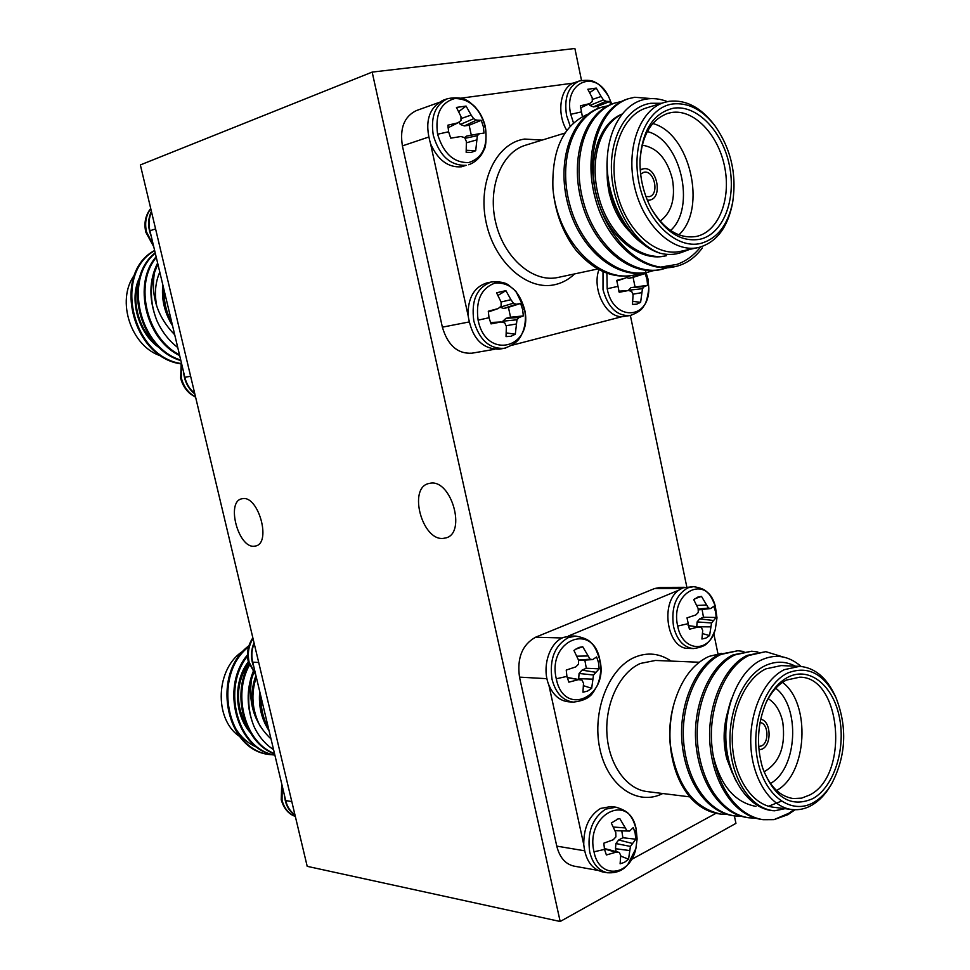 <?xml version="1.0" encoding="UTF-8"?>
<svg xmlns="http://www.w3.org/2000/svg" width="970" height="970" viewBox="0 0 970 970"><rect width="100%" height="100%" fill="white"/><g stroke="black" fill="none" stroke-linecap="round" stroke-linejoin="round"><path stroke-width="1.45" d="M573.476 122.923L570.736 114.302C563.146 82.729 594.852 68.288 608.42 96.139L608.42 96.139C603.013 88.112 598.757 83.614 595.653 82.656C592.646 80.292 587.25 79.722 579.466 80.934L573.149 83.129C560.017 88.464 556.513 113.635 566.771 130.404M582.364 116.594L580.387 105.815L589.602 103.644L580.472 107.9M631.252 315.311L630.076 315.565C637.375 312.946 641.825 309.927 643.425 306.508C645.79 304.253 647.584 298.19 648.821 288.296L648.821 288.296C649.403 320.245 613.101 321.507 607.196 288.769L606.893 273.2M645.693 271.442L647.96 278.863L646.966 279.287L647.608 285.289L644.201 286.611L642.467 288.696L640.612 302.325L636.72 304.192L632.464 304.398L633.083 294.831L631.688 291.376L628.402 290.515L619.224 292.285L616.738 280.378L625.795 277.966L616.75 280.985M437.591 134.236C434.936 114.436 440.683 102.529 454.833 98.528C469.674 98.673 479.871 108.191 485.4 127.07C488.055 146.349 482.478 158.171 468.68 162.56C453.827 162.948 443.46 153.502 437.591 134.236L448.613 131.774L447.897 125.178L457.949 122.826L448.007 127.785M471.311 135.206L469.128 125.251L481.29 120.304L483.327 126.597L484.03 133.084L479.471 133.69L477.337 135.691L475.712 150.75L471.141 152.423L466.158 152.29L466.388 141.547L464.678 137.631L460.92 136.515L450.711 138.164L448.613 131.774M478.113 320.161C475.518 300.7 481.071 288.357 494.773 283.143C509.165 282.003 519.047 290.588 524.443 308.896C534.312 348.06 486.164 361.01 478.113 320.161L489.013 317.724L488.298 311.224L498.168 308.581L488.31 311.976M523.339 315.929L510.559 317.214L508.425 307.332L520.647 303.452L522.636 309.539L523.339 315.929L519.035 317.517L516.986 319.785L515.3 334.238L510.863 336.299L506.037 336.602L506.364 326.478L504.715 322.828L501.053 321.955L491.05 323.895L489.013 317.724M636.211 829.338L637.108 839.001L635.871 848.58C630.185 876.589 599.133 879.669 594.004 851.805C584.946 814.242 629.566 791.69 636.211 829.338L635.132 833.06L635.799 839.195L630.427 846.422L628.548 859.202L624.51 862.318L620.109 863.809L620.715 855.382L619.26 852.448L615.865 852.23L606.395 854.982L604.504 849.417L603.825 843.185L613.161 839.79L615.901 836.916L615.792 832.624L611.282 823.009L618.351 818.826L619.781 818.571L627.093 830.975L629.578 831.072L633.301 827.555L635.132 833.06M599.824 659.879C609.208 697.006 563.958 717.873 556.283 678.794C547.007 640.261 593.034 621.479 599.824 659.879L598.514 662.619L599.181 668.839L593.507 674.999L591.676 688.312L587.517 691.101L582.97 692.204L583.503 683.232L581.976 680.079L578.496 679.655L568.856 682.153L566.916 676.381L566.237 670.064L575.743 666.911L578.544 664.171L578.459 659.952L573.937 650.446L578.738 647.499L582.715 646.735L590.099 659.188L592.67 659.588L596.623 656.932L598.514 662.619M715.278 629.542L716.988 617.829L715.302 606.201C712.344 598.648 709.676 594.052 707.288 592.428C705.238 589.699 700.679 587.784 693.623 586.656L687.888 587.832C675.799 594.828 671.01 607.705 673.519 626.487C676.975 640.115 683.632 647.475 693.477 648.566C700.825 647.548 705.529 645.608 707.603 642.758C709.967 641.049 712.526 636.635 715.278 629.542C709.07 653.659 682.262 651.731 677.69 626.05C669.652 591.821 706.912 573.161 715.302 606.201L716.139 617.502L711.556 622.958L709.591 635.568L705.93 638.078L701.916 639.012L702.692 630.464L701.395 627.432L698.254 626.984L689.403 629.239L687.027 617.866L695.769 614.98L698.291 612.458L698.145 608.517L693.744 599.666L697.903 597.047L701.48 596.392L708.464 608.057L710.683 608.529L713.823 606.274L715.52 611.658M758.952 749.919L762.202 749.058C772.193 744.584 770.956 720.431 760.674 719.328M758.673 746.573L761.559 745.906C769.562 742.341 768.288 722.929 760.031 722.589M647.342 200.208L649.985 200.026C663.407 197.48 656.569 165.652 643.255 168.853L640.236 170.138M645.923 196.534L649.245 196.655C659.733 194.631 654.362 169.726 643.947 172.26L640.612 174.091M764.081 771.78C779.601 762.893 785.833 746.379 782.79 722.25C780.329 710.986 775.454 703.129 768.179 698.655M660.073 221.148C671.446 212.757 675.581 198.874 672.477 179.486C667.239 158.922 657.139 147.488 642.176 145.173M639.994 273.394L634.198 275.007C599.254 283.264 557.507 240.984 552.936 188.677C555.119 212.43 562.83 233.006 576.083 250.369C593.701 270.484 612.519 278.814 632.537 275.347L634.198 275.007M702.316 247.956C695.163 257.668 686.396 263.828 676.041 266.435L660.606 267.114C630.136 262.676 602.382 229.187 594.489 186.798C586.923 145.476 602.685 107.039 628.584 98.661L634.744 97.267L651.549 98.6M667.299 267.781L661.31 269.466C630.985 275.856 594.743 245.41 583.225 201.154C571.015 156.412 586.644 112.193 614.956 103.002L621.055 101.607M653.525 270.618L647.645 272.255C617.369 278.632 581.236 248.502 569.778 204.646C557.641 160.305 573.282 116.448 601.558 107.258L607.547 105.875M674.708 266.726L673.471 266.98C643.086 273.382 606.759 242.658 595.18 198.038C582.921 152.933 598.551 108.41 626.875 99.207L628.584 98.661M661.31 269.466L659.588 269.818C629.263 276.207 593.046 245.798 581.527 201.59C569.329 156.898 584.971 112.726 613.27 103.535L614.956 103.002M647.645 272.255L645.947 272.606C615.683 278.972 579.563 248.878 568.117 205.07C555.992 160.79 571.621 116.97 599.896 107.779L601.558 107.258M732.689 202.233L732.326 204.221C727.403 227.998 716.26 242.403 698.897 247.423L698.291 247.556C673.471 253.255 643.728 226.083 634.732 187.537C625.42 149.089 639.642 109.586 664.474 102.371L669.312 101.268C685.79 99.522 700.716 107.306 714.065 124.596L715.266 126.209C702.522 109.707 688.3 102.299 672.61 103.984C647.305 107.367 630.949 144.773 639.048 183.16C646.784 221.609 676.345 249.532 700.801 243.409C717.351 238.656 727.985 224.931 732.689 202.233C736.848 174.467 731.04 149.125 715.266 126.209M660.606 267.114L677.011 264.386C686.057 261.136 693.914 255.34 700.57 246.986M661.455 103.293L650.749 103.293C626.741 106.651 609.172 137.316 611.585 173.678C613.804 210.041 635.568 244.864 660.364 253.291C633.822 245.64 610.53 209.569 607.475 172.139C604.431 134.721 621.709 103.184 645.79 99.158C652.883 97.934 660.085 98.758 667.384 101.607M651.028 208.113C663.977 229.744 679.133 239.178 696.496 236.425L696.666 236.377C718.576 231.539 731.259 199.214 724.663 166.937C718.382 134.6 693.974 108.87 671.592 112.496L667.833 113.357C651.076 119.552 641.788 135.533 639.982 161.275M630.767 232.654C624.28 226.543 618.945 218.808 614.75 209.435C610.36 199.456 607.85 188.968 607.22 177.946L607.123 171.096M607.22 177.946L609.39 194.133L614.75 209.435M699.964 239.263C681.352 242.342 665.153 232.169 651.367 208.744C643.522 193.806 639.739 177.728 639.994 160.547C642.128 130.416 653.283 112.969 673.459 108.203C697.127 104.433 722.868 131.677 729.488 165.834C736.436 199.929 723.099 234.097 699.964 239.263M632.84 301.379L640.612 302.325M430.534 143.705L430.559 143.802C437.906 160.098 448.188 167.762 461.417 166.791L466.218 165.312C450.444 165.87 439.471 155.903 433.311 135.4C430.413 116.885 435.203 104.614 447.691 98.613C465.042 95.63 469.092 101.935 474.33 106.13C479.847 111.865 483.545 118.861 485.412 127.094L483.327 126.597M466.315 150.277L475.712 150.75M487.316 282.852L486.625 282.998C474.172 287.071 467.964 297.802 468.025 315.165C471.675 337.972 482.114 349.297 499.344 349.151L504.218 348.315C489.535 349.091 479.398 340.009 473.833 321.058C470.983 300.385 476.864 287.35 491.475 281.943L486.734 282.985M506.34 332.928L515.3 334.238M154.63 250.466C112.12 272.691 130.695 356.924 180.747 363.847M154.679 250.684C113.32 273.479 131.665 355.905 180.832 363.52M155.188 252.818C122.038 278.523 138.261 348.448 180.869 360.597M155.285 253.218C123.335 279.178 139.171 347.296 180.735 360.064M156.134 256.808C132.49 283.446 145.682 339.403 179.668 355.578M156.291 257.45C133.799 284.016 146.628 338.3 179.486 354.814M248.938 645.741C210.732 673.762 225.295 751.277 270.206 754.587L274.34 755.012M248.623 646.784C211.678 675.726 226.895 751.423 271.127 754.708M247.52 654.883C219.972 687.184 236.486 749.737 274.874 755.121M247.544 656.084C221.378 688.397 237.565 748.961 274.849 755.048M248.999 664.207C231.018 694.932 244.573 743.711 274.558 753.823M249.375 665.274C232.363 695.611 245.507 742.971 274.498 753.544M231.539 720.37C237.068 733.587 245.701 742.632 257.402 747.518M254.128 546.243C238.365 548.05 226.058 502.242 241.457 498.871L242.876 498.604C258.517 495.973 271.37 542.485 255.983 545.928L254.128 546.243M443.084 538.423C422.168 540.617 408.115 488.613 428.34 483.618L430.728 483.145C451.462 479.847 466.364 532.651 446.2 537.841L443.084 538.423M620.727 856.086L628.548 859.202M610.991 806.543L600.575 808.422C589.226 815.467 583.625 827.531 583.758 844.627L583.758 844.712M583.516 685.705L591.676 688.312M571.475 635.98L563.473 637.387C549.214 642.661 541.466 667.602 548.887 685.099C553.276 695.247 559.751 700.801 568.323 701.759M702.607 633.64L709.591 635.568M693.623 586.656L682.819 587.856L678.83 590.16C659.685 603.025 667.36 649.318 688.397 648.384L693.477 648.566M813.842 802.348C820.778 798.31 826.743 792.102 831.751 783.699C846.046 755.994 847.501 727.415 836.104 697.951C823.93 673.544 807.792 665.238 787.688 673.022C764.833 683.741 750.246 725.33 757.74 760.807C764.906 796.443 791.726 815.443 813.842 802.348M831.751 783.699L830.587 785.664C825.337 794.466 819.08 800.99 811.805 805.233C805.355 808.895 798.722 810.326 791.884 809.526C770.738 807.113 752.574 779.613 750.865 746.088C749.01 712.586 763.911 679.376 784.366 669.652L799.583 666.341C814.654 667.615 826.513 677.448 835.158 695.842L836.104 697.951M813.066 798.504C791.205 808.216 774.375 798.031 762.602 767.937C756.139 745.287 757.364 723.365 766.288 702.195C771.987 689.949 779.395 681.534 788.477 676.939C809.853 666.317 833.291 685.705 839.45 717.497C845.901 749.131 833.97 786.718 813.066 798.504M762.299 766.967C769.077 785.821 779.359 796.346 793.157 798.565L801.559 798.152L809.732 794.988C849.708 775.163 841.305 676.514 799.668 677.193L786.464 680.067C778.11 684.299 771.247 691.974 765.888 703.092M732.435 773.345L726.87 758.879C723.026 743.566 723.22 728.179 727.464 712.744M721.486 653.392L708.912 656.423C693.15 663.771 681.68 678.988 674.477 702.074C670.597 715.581 669.203 729.67 670.294 744.342L671.337 753.266C674.477 772.241 681.231 787.47 691.586 798.953C699.697 807.379 708.949 812.363 719.352 813.891L721.062 814.121C693.332 808.18 676.405 784.924 670.294 744.342M795.048 809.756L787.967 814.654L773.987 819.638L789.01 813.163L793.909 809.707M795.364 666.172C785.554 661.103 775.515 660.922 765.269 665.626C743.553 675.775 727.815 710.974 730.155 746.112C732.338 781.299 752.174 809.465 774.654 810.787C750.501 810.265 729.21 780.923 726.178 744.475C723.171 708.1 738.546 671.689 760.25 660.509C774.775 653.477 788.38 655.441 801.074 666.438M799.583 666.341L781.129 665.59L765.924 668.851C745.481 678.466 730.568 711.301 732.398 744.439C734.072 777.601 752.199 804.809 773.332 807.222L791.884 809.526M741.104 816.279L734.908 815.952C708.124 812.072 687.015 781.65 683.632 741.613C680.516 704.135 697.988 664.959 720.965 654.447L737.83 650.749L743.881 651.5M734.908 815.952L733.162 815.721C706.378 811.854 685.281 781.444 681.91 741.456C678.794 704.014 696.278 664.886 719.255 654.386L737.83 650.749M773.987 819.638L763.293 819.698C736.424 815.806 715.205 784.888 711.737 744.148C708.524 706.014 725.972 666.135 748.949 655.441L765.803 651.67L783.008 656.957M763.293 819.698L761.486 819.456C734.629 815.576 713.411 784.681 709.955 743.99C706.754 705.893 724.19 666.063 747.167 655.38L765.803 651.67M755.278 818.122L748.973 817.807C722.153 813.927 700.983 783.251 697.563 742.874C694.399 705.069 711.859 665.541 734.836 654.932L751.702 651.21L757.849 651.986M748.973 817.807L747.203 817.577C720.383 813.697 699.224 783.045 695.805 742.717C692.653 704.947 710.113 665.468 733.09 654.871L751.702 651.21M372.165 72.095L560.175 921.5L307.199 866.331L140.359 164.936L372.165 72.095L574.883 48.5L581.503 80.377M630.379 315.517L686.772 586.801M734.375 815.879L735.939 823.36L560.175 921.5M631.519 859.456L715.957 813.296M717.958 653.756L713.787 633.604M678.842 590.148L568.274 636.065M548.862 685.026L583.758 844.627C585.407 859.929 591.579 869.011 602.273 871.848L607.341 872.757C598.551 870.708 592.682 863.785 589.712 851.963C587.032 832.308 592.343 818.037 605.632 809.138L616.059 807.21L610.991 806.519M727.148 814.448L721.062 814.121M784.985 808.677L774.654 810.787M546.971 678.685L519.508 677.133L556.768 846.119L584.595 850.787M681.558 588.45L654.507 588.572L535.61 637.205L562.212 637.969M671.337 753.266L671.094 751.702C668.633 735.163 669.518 719.485 673.738 704.644L674.477 702.074M654.507 588.572L660.121 587.432L684.384 587.311M519.508 677.133C516.864 657.987 522.236 644.674 535.61 637.205M597.872 870.393L573.925 866.101C565.352 864.112 559.629 857.456 556.768 846.119M782.511 682.371C811.078 703.274 807.464 773.963 776.582 790.501M770.447 783.481C797.437 768.64 800.65 706.936 775.721 688.239M735.987 780.923C723.244 753.714 721.826 726.154 731.707 698.267M755.945 806.409C734.302 802.251 719.946 784.851 712.877 754.211M781.311 801.196L768.555 806.252M716.139 617.502L703.468 617.211L702.086 609.487M710.683 608.529L698.23 609.924M708.464 608.057L698.182 609.075M706.293 605.013L696.812 605.45M701.48 596.392L694.823 598.757M698.254 626.984L688.094 625.577M710.816 626.862L696.775 626.778M711.556 622.958L697.103 621.928L696.775 626.765M713.144 620.436L699.661 618.872L697.103 621.928M703.468 617.211L699.661 618.872M599.181 668.839L586.304 668.257L584.861 660.267M592.67 659.588L578.484 660.521M590.099 659.188L578.472 660.061M587.711 655.975L576.871 656.193M582.715 646.735L575.343 649.318M578.496 679.655L567.207 677.581M581.976 680.079L567.171 677.472M592.706 679.158L578.69 678.648L578.872 679.497M593.507 674.999L579.078 673.483L578.69 678.648M595.386 672.222L582 670.137L579.078 673.483M586.304 668.257L582 670.137M635.799 839.195L622.885 837.74L621.794 830.878M629.578 831.072L615.004 830.684M627.093 830.975L614.992 830.647M624.765 827.895L613.355 827.034M619.781 818.571L617.005 819.238M615.865 852.23L604.407 848.92M619.26 852.448L604.322 848.495M629.651 850.544L615.501 848.714L616.096 851.49M630.427 846.422L615.877 843.536L615.501 848.714M632.234 843.415L618.702 839.971L615.877 843.536M622.885 837.74L618.702 839.971M494.361 349.333L471.905 353.201C457.61 353.989 447.764 345.32 442.368 327.169L468.995 321.979M428.57 137.097L402.404 145.888L442.368 327.169M402.404 145.888C399.604 128.161 404.284 116.376 416.445 110.556L438.416 102.662M294.88 814.57C290.285 811.563 287.229 806.894 285.701 800.565L253.946 667.287C250.648 659.2 250.672 651.028 254.019 642.758M253.946 667.287L252.733 662.158C251.206 655.708 251.691 649.488 254.188 643.498M295.05 815.285C288.793 811.053 285.277 804.469 284.501 795.533M248.308 661.77C233.333 681.243 234.134 714.175 250.127 732.374M255.922 675.617C251.448 687.487 250.806 699.988 254.019 713.156M259.717 691.513C258.396 706.148 261.524 719.231 269.066 730.786M253.655 672.719L251.521 679.4C248.15 703.638 254.649 723.474 271.006 738.922M253.024 671.907C246.247 689.767 246.574 707.954 253.994 726.445C247.932 711.434 247.107 695.745 251.521 679.4M273.552 749.616C265.21 744.208 258.687 736.485 253.994 726.445M260.36 694.205L260.336 696.169C259.802 709.155 262.7 720.637 269.029 730.628M248.562 662.74C235.249 684.42 235.067 706.366 248.029 728.579M256.298 677.193C250.769 693.805 252.03 710.101 260.093 726.081M243.385 650.943C215.752 667.481 213.339 719.11 239.602 736.436M268.375 727.876C263.222 718.794 260.797 708.609 261.1 697.333M194.667 393.262C189.744 389.346 186.47 384.047 184.858 377.342L151.235 236.219C147.719 227.392 147.779 219.111 151.405 211.363M151.235 236.219L149.95 230.787C148.337 223.961 148.883 217.741 151.587 212.139M194.849 394.014C188.144 388.558 184.397 381.222 183.585 372.019M139.838 277.08C128.319 298.869 138.455 334.771 160.365 348.424M159.783 272.133C155.297 282.331 154.303 293.777 156.813 306.459M162.814 284.84C161.323 299.269 164.573 312.922 172.575 325.799M157.855 264.034L154.472 272.679C150.653 296.117 157.407 316.838 174.721 334.82M157.625 263.052C148.895 280.378 148.677 299.621 156.946 320.791C150.52 304.495 149.695 288.466 154.472 272.679M177.752 347.539C168.865 340.64 161.929 331.728 156.946 320.791M163.36 287.144L163.336 289.121C162.717 302.191 165.785 314.341 172.527 325.593M138.504 282.258C131.144 301.803 139.498 330.94 156.364 344.495M134.551 274.886C115.406 300.53 131.362 347.527 161.711 356.184M171.835 322.695C166.355 312.57 163.797 301.815 164.148 290.442M447.691 98.613L442.926 100.322C428.497 108.034 424.375 122.523 430.571 143.79L468.037 315.262M510.559 317.214L505.964 318.342L502.86 321.191L502.763 322.343M499.817 307.235L503.83 308.448L508.425 307.332M519.035 317.517L505.964 318.342M516.986 319.785L502.86 321.191M516.173 324.029L506.049 325.726M501.053 321.955L490.468 322.525M498.168 308.581L501.114 306.144L501.09 302.046L496.555 292.794L505.891 290.636L498.01 295.401M505.891 290.636L510.935 299.706L501.066 301.997M510.935 299.706L513.409 303.198L499.853 307.308M513.409 303.198L516.186 304.265L503.83 308.448M516.186 304.265L520.647 303.452M479.471 133.69L466.582 136.079L464.654 137.631M458.98 122.062L460.289 124.451L464.387 125.942L469.128 125.251M477.337 135.691L464.994 138.322M476.5 139.971L466.437 142.808M457.949 122.826L460.98 120.535L460.968 116.521L456.446 107.415L466.085 106.082L458.737 111.562M466.085 106.082L471.141 115.066L461.005 118.607M471.141 115.066L473.675 118.704L460.289 124.451M473.675 118.704L476.549 120.11L464.387 125.942M476.549 120.11L481.29 120.304M598.914 269.624C591.894 289.121 605.68 317.057 621.831 316.717L630.076 315.565C617.078 316.22 608.057 307.575 603.013 289.654L603.013 271.648M647.608 285.289L630.961 287.629L628.208 290.527M634.998 286.647L633.07 277.359L645.183 273.552L646.966 279.287M626.365 277.481L629.021 278.329L633.07 277.359M644.201 286.611L630.961 287.629M642.467 288.696L628.233 290.26M641.703 292.673L632.852 294.213M628.402 290.515L618.775 291.182M625.795 277.966L628.075 276.013M630.609 275.698L627.311 276.68M639.957 273.407L641.631 274.158L629.021 278.329M641.631 274.158L645.183 273.552M598.369 108.3L597.629 106.276L609.693 101.535L610.748 104.433M589.045 103.899L589.857 105.451L593.47 106.882L597.629 106.276M589.602 103.644L592.306 101.523L592.221 97.764L587.808 89.264L596.271 88.1L589.784 92.611M596.271 88.1L601.133 96.491L592.294 99.461M601.133 96.491L603.449 99.91L589.857 105.451M603.449 99.91L605.923 101.268L593.47 106.882M605.923 101.268L609.693 101.535M666.426 255.728C641.073 261.318 610.445 236.692 599.727 200.39C588.329 163.154 598.914 125.36 621.673 114.436M689.609 249.411L681.146 252.588C674.526 254.807 667.602 255.037 660.364 253.291M587.577 114.302C563.218 125.178 551.675 149.962 552.936 188.677M640.285 241.991C619.733 226.022 605.316 191.102 607.123 160.668M664.692 256.092C638.915 261.754 607.911 236.353 597.532 199.226C586.498 161.42 598.405 123.505 621.903 114.133M652.786 123.517C690.022 133.157 707.385 208.78 678.867 234.873M670.573 230.508C696.399 207.592 680.722 139.595 647.329 131.568M512.293 345.174L621.831 316.717M573.149 83.129L461.077 98.152M664.474 102.371L646.614 107.876C621.831 115.09 607.608 154.181 616.871 192.181C625.82 230.278 655.49 257.086 680.273 251.4L698.291 247.556M570.214 126.185L566.553 115.418C563.909 97.752 568.214 86.257 579.466 80.934M581.054 111.999L570.736 114.302M617.393 286.477L607.196 288.769M505.77 347.975L504.218 348.315C519.58 343.101 520.999 335.778 523.363 330.491C525.619 323.653 525.995 316.45 524.455 308.884L522.636 309.539M181.487 363.229L181.366 378.045C183.657 386.751 188.386 393.056 195.552 396.96M150.762 208.683C145.997 215.17 144.578 222.906 146.494 231.866L153.442 245.507M282.125 785.567L282.052 800.202C284.21 808.398 288.636 813.794 295.329 816.413C288.478 814.097 283.786 808.531 281.227 799.729L281.724 783.881M253.012 638.551C248.599 645.778 247.302 653.635 249.12 662.134L255.631 674.368M604.504 849.417L594.004 851.805M566.916 676.381L556.283 678.794M568.311 701.771L573.331 702.122C562.733 700.655 555.628 693.016 552.003 679.194C549.262 659.212 554.755 645.317 568.468 637.52L575.95 636.102L570.966 635.968M687.657 623.795L677.69 626.05M564.94 133.06L525.51 145.221C501.138 152.351 487.061 188.677 495.961 223.621C504.545 258.638 533.5 283.034 557.92 277.469L597.738 268.981M574.628 273.904C569.014 279.263 562.649 282.803 555.519 284.525C527.898 291.509 494.688 262.918 486.2 222.736C477.288 182.639 496.046 143.075 524.625 139.049L542.036 140.117M699.237 662.243L655.477 660.449L640.406 663.444C620.121 672.295 605.256 702.595 606.893 733.223C608.396 763.875 626.123 789.156 647.038 791.568L689.743 796.867M662.752 793.521C637.508 806.494 607.462 786.003 599.812 748.622C591.785 711.41 608.736 668.257 634.683 657.284C647.439 651.998 659.588 653.271 671.131 661.091M258.711 662.498L252.721 662.158M285.701 800.565L291.8 801.596M155.576 228.896L149.938 230.787M184.858 377.342L190.617 376.227M648.821 288.296L647.96 278.863M524.455 308.884L515.834 291.17L508.159 284.743C504.752 282.391 499.223 281.458 491.584 281.918M195.625 397.263L190.265 393.868C185.537 389.867 182.336 384.629 180.65 378.154L181.244 362.162M150.714 208.465C145.415 215.316 143.79 223.233 145.827 232.194L153.733 246.707M255.765 674.95L248.332 661.855C246.465 653.162 247.968 645.159 252.843 637.836M616.059 807.21C623.48 809.501 628.075 812.217 629.845 815.382C632.04 817.528 634.15 822.148 636.199 829.229L637.108 839.001L635.871 848.58L627.748 864.694C625.25 867.568 619.709 873.558 607.341 872.757M573.331 702.122C591.542 699.831 592.755 692.677 597.108 685.802C600.709 677.424 601.606 668.766 599.812 659.806C596.877 650.64 594.052 645.098 591.336 643.195C589.202 640.054 584.073 637.69 575.95 636.102M647.523 200.644L649.985 200.026M726.021 755.654L726.87 758.879M468.631 164.742C478.052 161.59 483.181 152.52 483.618 150.471C485.994 147.561 486.6 139.765 485.412 127.094M611.73 104.057L608.42 96.139M640.2 169.653L642.661 168.986"/></g></svg>
